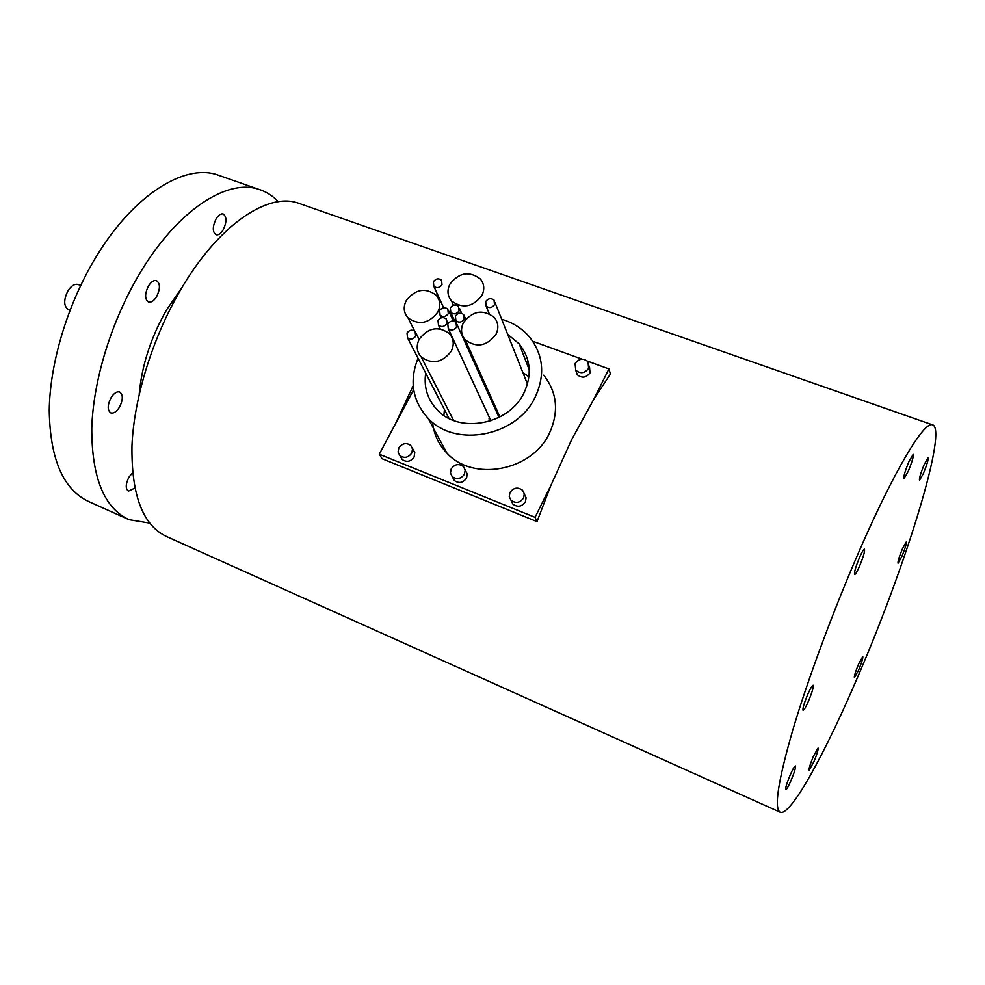 <?xml version="1.0" encoding="UTF-8"?>
<svg xmlns="http://www.w3.org/2000/svg" width="985" height="985" viewBox="0 0 985 985"><rect width="100%" height="100%" fill="white"/><g stroke="black" fill="none" stroke-linecap="round" stroke-linejoin="round"><path stroke-width="1.48" d="M791.017 780.526C794.464 772.215 795.917 767.34 795.412 765.899C794.526 766.096 792.79 769.113 790.204 774.973C786.744 783.334 785.279 788.222 785.796 789.638C786.695 789.428 788.431 786.387 791.017 780.526M813.869 761.762C817.082 753.944 818.486 749.363 818.067 748.021L813.388 756.357C810.15 764.212 808.747 768.805 809.165 770.135L813.869 761.762M858.575 670.231C861.74 662.486 863.143 657.931 862.774 656.552L858.625 664.001C855.436 671.782 854.032 676.35 854.414 677.717L858.575 670.231M901.915 556.316C905.227 548.202 906.692 543.375 906.311 541.848L902.482 548.707C899.145 556.857 897.68 561.696 898.061 563.198L901.915 556.316M923.364 473.539C926.959 464.735 928.535 459.466 928.079 457.742L924.225 464.489C920.618 473.342 919.042 478.624 919.497 480.335L923.364 473.539M908.219 471.359C912.085 461.903 913.735 456.24 913.169 454.368L908.933 461.608C905.055 471.113 903.393 476.789 903.971 478.636L908.219 471.359M859.511 566.264C863.451 556.685 865.089 550.972 864.436 549.15C863.574 549.298 861.949 552.031 859.585 557.338C855.62 566.978 853.97 572.704 854.635 574.501C855.509 574.341 857.135 571.596 859.511 566.264M808.426 701.246C812.169 692.196 813.733 686.853 813.117 685.228C812.182 685.4 810.409 688.404 807.798 694.265C804.031 703.376 802.467 708.732 803.095 710.345C804.043 710.16 805.816 707.132 808.426 701.246M69.984 310.25L68.421 309.635C63.631 306.236 63.483 299.957 67.965 290.821C71.289 285.748 74.688 283.643 78.16 284.505L78.406 284.603M575.092 363.465L575.732 370.2C580.436 373.992 584.733 373.389 588.611 368.39L588.02 361.717C583.317 357.887 579.008 358.466 575.092 363.465M575.893 370.397L577.21 374.657C581.901 378.425 586.173 377.834 590.027 372.859L589.436 366.211M509.959 492.512L509.245 496.625L511.03 500.281C515.783 503.667 519.969 502.904 523.589 497.979L524.303 493.904L522.567 490.271C517.802 486.836 513.604 487.575 509.959 492.512M511.104 500.368L512.902 504.135C517.63 507.509 521.804 506.746 525.399 501.845L526.101 497.794L524.377 494.175M451.192 468.909L450.44 473.022L452.226 476.642C456.831 479.806 460.906 479.005 464.44 474.228L465.179 470.153L463.442 466.57C458.838 463.344 454.75 464.12 451.192 468.909M452.706 477.516L454.38 480.557C458.973 483.721 463.024 482.921 466.533 478.168L467.272 474.117L465.117 469.734M398.839 447.892L398.063 451.992L399.836 455.562C404.318 458.567 408.283 457.729 411.755 453.075L412.53 449.012L410.782 445.466C406.325 442.425 402.336 443.225 398.839 447.892M400.686 456.954L402.249 459.552C406.706 462.544 410.659 461.719 414.106 457.077L414.771 452.46L412.358 448.163M485.679 301.508L486.134 306.101C489.2 308.367 491.995 307.899 494.507 304.673L494.076 300.105C491.01 297.827 488.215 298.295 485.679 301.508M433.375 281.71L433.819 286.266C436.798 288.42 439.519 287.916 441.994 284.776L441.563 280.232C438.584 278.078 435.863 278.558 433.375 281.71M447.793 323.905L448.286 328.633C451.327 330.8 454.073 330.295 456.548 327.118L456.055 322.403C453.014 320.223 450.268 320.728 447.793 323.905M490.592 420.115L490.764 420.854M455.427 316.05L455.907 320.741C458.948 322.932 461.706 322.427 464.181 319.238L463.713 314.572C460.672 312.368 457.914 312.861 455.427 316.05M497.376 412.949L499.407 415.842M450.342 307.8L450.822 312.454C453.839 314.634 456.597 314.129 459.072 310.952L458.604 306.323C455.587 304.131 452.829 304.624 450.342 307.8M494.667 408.147L495.344 408.443M439.618 310.521L440.098 315.2C443.102 317.355 445.848 316.85 448.31 313.686L447.843 309.031C444.826 306.864 442.08 307.357 439.618 310.521M438.005 320.457L438.51 325.185C441.526 327.328 444.26 326.823 446.722 323.659L446.242 318.955C443.225 316.788 440.48 317.293 438.005 320.457M488.979 418.933L489.693 418.157M463.467 322.575C460.389 329.015 461.017 334.814 465.351 339.96C476.642 348.062 486.836 346.215 495.947 334.42C498.927 328.103 498.348 322.415 494.224 317.355C482.958 309.007 472.714 310.755 463.467 322.575M449.911 284.123C446.882 290.353 447.436 295.968 451.573 300.954C462.654 308.982 472.751 307.172 481.874 295.512C484.805 289.393 484.3 283.877 480.36 278.977C469.303 270.715 459.158 272.439 449.911 284.123M406.239 300.61C403.074 307.074 403.678 312.824 408.036 317.872C418.957 325.506 428.881 323.585 437.796 312.11C440.849 305.769 440.307 300.117 436.146 295.143C425.237 287.288 415.276 289.122 406.239 300.61M407.014 333.004L407.544 337.806C410.536 339.874 413.232 339.345 415.658 336.217L415.141 331.428C412.149 329.347 409.452 329.864 407.014 333.004M419.228 339.197C416.015 345.87 416.692 351.817 421.26 357.026C432.39 364.709 442.388 362.751 451.29 351.14C454.393 344.59 453.765 338.754 449.406 333.632C438.313 325.703 428.253 327.562 419.228 339.197M522.85 372.552L528.945 376.849M425.692 373.093C423.698 387.191 427.49 399.393 437.069 409.698C458.948 434.225 509.073 424.806 523.946 392.929C532.294 374.805 530.706 358.466 519.181 343.876L507.694 334.383M418.059 358.232C409.058 380.826 412.395 400.833 428.069 418.268C455.193 448.261 516.928 436.466 535.175 397.152C545.37 374.928 543.474 354.871 529.487 336.969C522.21 328.498 512.939 322.6 501.685 319.263M432.55 422.331C433.782 434.163 438.571 444.432 446.907 453.1C473.046 482.145 532.085 471.064 549.408 433.265C559.086 411.89 557.202 392.522 543.745 375.162M134.822 488.129L128.444 491.121C125.391 488.757 125.551 484.115 128.924 477.196L132.569 472.702M110.997 397.792C113.915 393.2 116.809 391.267 119.665 391.981C123.199 394.616 123.162 399.651 119.53 407.076C116.612 411.705 113.706 413.651 110.825 412.924C107.291 410.289 107.353 405.254 110.997 397.792M148.452 286.007C151.124 281.808 153.795 280.023 156.48 280.639C160.333 283.434 160.37 288.765 156.603 296.633C153.931 300.868 151.234 302.666 148.526 302.026C144.684 299.243 144.66 293.899 148.452 286.007M216.084 218.879C218.448 215.112 220.8 213.474 223.152 213.967C226.858 216.712 226.87 221.994 223.176 229.85C220.825 233.654 218.461 235.292 216.084 234.787C212.391 232.066 212.391 226.759 216.084 218.879M127.484 518.972L89.007 501.685C63.323 489.804 50.075 459.367 49.25 410.363C49.878 362.837 67.657 303.897 95.779 257.454C132.95 195.436 183.912 163.608 217.02 174.727L220.899 176.081M149.585 523.072L129.035 519.661C104.25 508.198 91.827 477.848 91.765 428.623C93.095 380.838 111.28 321.282 139.353 274.15C176.463 211.196 226.476 178.482 258.427 189.206C266.012 191.509 272.636 195.683 278.312 201.716M139.217 394.135C141.791 365.386 150.939 337.252 166.65 309.733L181.942 287.62M779.948 812.12L166.834 536.653C142.923 525.584 131.3 495.32 131.965 445.885C133.972 397.878 152.564 337.732 180.563 289.935C217.599 226.107 266.701 192.543 297.532 202.873L301.139 204.129M858.526 675.082C825.479 752.774 790.807 816.085 780.366 812.305C773.742 809.104 777.916 781.561 792.888 729.676C808.045 678.751 833.864 609.149 859.646 550.086C893.986 471.212 923.462 422.085 932.13 424.707C948.703 426.936 906.36 564.245 858.526 675.082M593.955 398.999L608.927 368.919L610.417 374.004L593.955 398.999L571.608 439.741L550.664 485.913L537.022 521.607L382.131 458.751L379.274 454.233L535.027 517.322L550.664 485.913M413.651 389.654L395.182 424.338L413.195 385.677M608.927 368.919L587.491 361.138M582.024 359.156L532.75 341.266M395.182 424.338L379.274 454.233M528.403 362.64L525.978 361.384M443.903 415.424L444.42 409.501M499.026 417.394L457.052 324.631M535.027 517.322L537.022 521.607M575.732 370.2L577.21 374.657M511.03 500.281L512.902 504.135M452.226 476.642L454.38 480.557M399.836 455.562L402.249 459.552M486.134 306.101L489.225 313.661M433.819 286.266L443.619 307.726M448.286 328.633L490.912 420.804M450.822 312.454L454.922 321.553M440.098 315.2L441.305 317.823M438.51 325.185L440.246 328.879M465.351 339.96L499.9 416.938M451.573 300.954L453.469 305.215M408.036 317.872L414.599 330.96M407.544 337.806L449.012 418.44M421.26 357.026L453.605 420.472M519.181 343.876L529.265 369.843M428.069 418.268L446.907 453.1M297.532 202.873L932.13 424.707M217.02 174.727L258.427 189.206M416.15 333.447L419.13 339.382M447.239 321.122L448.212 323.24M448.815 311.198L453.285 321.061M459.589 308.539L461.694 313.353M464.698 316.838L465.745 319.226M495.024 302.506L527.455 384.113M78.16 284.505L80.659 285.49"/></g></svg>
